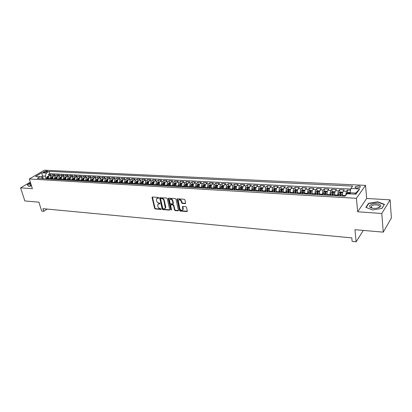 <?xml version="1.0" encoding="UTF-8"?>
<svg xmlns="http://www.w3.org/2000/svg" width="412" height="412" viewBox="0 0 412 412"><rect width="100%" height="100%" fill="white"/><g stroke="black" fill="none" stroke-linecap="round" stroke-linejoin="round"><path stroke-width="0.62" d="M158.723 197.878L158.244 197.43L152.466 197.018L152.069 197.585L154.598 208.317L155.278 208.951L161.02 209.43L161.303 209.049L160.083 208.539C159.001 208.333 158.275 207.653 157.899 206.489L157.739 204.553L158.986 203.816L160.011 203.713L159.542 203.034L158.79 202.977C157.708 202.781 156.977 202.096 156.601 200.927L156.447 198.955L158.723 197.878M358.512 185.905L355.262 186.765C354.784 187.47 355.345 187.908 356.941 188.073L360.206 187.218C360.685 186.502 360.124 186.07 358.512 185.905M185.163 203.636L185.611 203.059L184.942 199.928L184.231 199.269L177.459 198.79L177.036 199.063L179.431 210.372L180.132 211.026L186.863 211.588L187.311 211.026L186.512 207.282L185.802 206.623L182.902 206.397L182.465 206.963L182.851 209.569C181.816 210.759 180.801 210.424 179.817 208.57L178.257 200.515C179.313 199.341 180.322 199.686 181.29 201.54L181.553 202.756L182.258 203.415L185.163 203.636L185.611 203.327M30.318 182.114L20.6 187.851L24.849 200.948L38.893 202.168L41.7 211.088L43.785 211.294L42.966 208.673L351.797 237.889L352.152 241.427L356.138 241.813L363.322 230.411M381.795 213.488L390.102 199.846L366.675 198.471L357.673 211.778L381.795 213.488L383.253 232.147L354.953 229.685L356.138 241.813M357.673 211.778L356.395 198.311L29.324 178.968L44.367 170.187L365.526 185.369L356.395 198.311M20.6 187.851L32.399 188.686L29.324 178.968M167.282 198.672L166.587 198.018L159.671 197.791L162.148 208.941L162.833 209.584L169.322 210.125L169.734 209.873L167.282 198.672M168.683 198.167L175.327 198.636L176.032 199.295L178.437 210.578L178.015 210.851L175.172 210.614L174.477 209.96L173.498 205.542L172.798 204.888L170.511 205.001L171.531 209.893L170.753 209.832L168.261 198.738L168.683 198.167M390.102 199.846L391.4 218L383.253 232.147M350.566 190.22L347.347 190.05L347.61 192.641M345.683 195.453L346.42 191.292L343.284 191.122L344.221 189.891L339.56 189.644L339.828 192.198M340.219 195.906L340.188 195.602M337.943 195.777L337.876 195.123C337.752 193.29 337.994 191.874 338.613 190.874L335.517 190.71L336.475 189.484L331.876 189.242L332.16 191.76M332.572 195.463L332.489 194.747M330.239 195.329L330.167 194.68C330.033 192.857 330.285 191.451 330.908 190.462L327.859 190.303L328.838 189.087L324.306 188.851L324.594 191.333M325.022 195.03L324.893 193.934M322.637 194.891L322.56 194.248C322.426 192.435 322.673 191.039 323.317 190.061L320.309 189.896L321.303 188.691L316.833 188.459L317.127 190.905M317.575 194.598L317.405 193.171M315.139 194.459L315.062 193.815C314.917 192.018 315.175 190.632 315.824 189.659L312.857 189.499L313.872 188.305L309.464 188.073L309.767 190.488M310.231 194.17L310.025 192.533M307.743 194.031L307.666 193.393C307.517 191.606 307.774 190.231 308.433 189.263L305.508 189.108L306.538 187.923L302.192 187.692L302.501 190.081M302.985 193.753L302.748 191.966M300.451 193.609L300.369 192.976C300.214 191.199 300.472 189.834 301.146 188.876L298.257 188.722L299.308 187.542L295.013 187.321L295.337 189.675M297.449 191.189L297.289 192.157L295.924 192.08L295.847 193.341L295.579 191.472M293.251 193.192L293.169 192.564C293.004 190.797 293.267 189.443 293.957 188.49L291.104 188.341L292.17 187.172L287.937 186.95L288.261 189.273M288.735 192.605L288.508 191.013M286.155 192.78L286.062 192.157C285.897 190.406 286.165 189.057 286.86 188.114L284.048 187.96L285.13 186.801L280.948 186.585L281.283 188.881M281.715 191.832L281.53 190.581M279.145 192.373L279.053 191.755C278.883 190.014 279.151 188.675 279.856 187.738L277.08 187.589L278.182 186.44L274.057 186.224L274.397 188.495M274.789 191.091L274.649 190.159M272.229 191.977L272.136 191.359C271.961 189.628 272.229 188.299 272.945 187.367L270.205 187.223L271.323 186.08L267.249 185.869L267.599 188.109M267.949 190.385L267.852 189.752M265.405 191.58L265.313 190.967C265.127 189.252 265.4 187.929 266.126 187.007L263.423 186.863L264.556 185.73L260.533 185.518L260.889 187.733M261.208 189.757L261.146 189.355M258.669 191.194L258.571 190.581C258.386 188.876 258.659 187.563 259.395 186.646L256.728 186.502L257.871 185.379L253.905 185.173L254.261 187.362M252.02 190.808L251.923 190.2C251.732 188.505 252.005 187.203 252.752 186.291L250.115 186.152L251.274 185.034L247.36 184.828L247.72 186.997M245.459 190.426L245.356 189.824C245.161 188.14 245.439 186.847 246.191 185.941L243.59 185.802L244.764 184.694L240.896 184.494L241.267 186.631L239.975 187.208L239.321 190.071M238.981 190.05L238.872 189.453C238.677 187.779 238.955 186.492 239.717 185.596L237.147 185.457L238.332 184.36L234.516 184.159L234.892 186.286M232.579 189.685L232.476 189.087C232.27 187.424 232.553 186.147 233.321 185.256L230.787 185.117L231.982 184.025L228.212 183.829L228.598 185.946M226.265 189.319L226.157 188.727C225.946 187.074 226.229 185.802 227.007 184.916L224.504 184.782L225.714 183.701L221.991 183.505L222.377 185.606M220.023 188.959L219.915 188.372C219.704 186.724 219.987 185.462 220.77 184.586L218.298 184.452L219.524 183.376L215.842 183.185L216.238 185.271M213.864 188.598L213.751 188.016C213.534 186.384 213.823 185.127 214.616 184.257L212.17 184.123L213.406 183.057L209.775 182.866L210.177 184.942M207.782 188.248L207.669 187.666C207.447 186.044 207.736 184.797 208.534 183.932L206.118 183.803L207.365 182.743L203.775 182.552L204.187 184.617M201.772 187.903L201.653 187.326C201.432 185.709 201.72 184.468 202.524 183.608L200.144 183.484L201.396 182.428L197.853 182.243L198.27 184.298M195.834 187.558L195.715 186.986C195.489 185.379 195.777 184.149 196.591 183.294L194.237 183.17L195.504 182.119L192.002 181.939L192.419 183.979M189.968 187.218L189.85 186.646C189.618 185.05 189.911 183.829 190.73 182.98L188.402 182.856L189.68 181.816L186.219 181.635L186.646 183.664M184.174 186.883L184.056 186.317C183.819 184.731 184.113 183.515 184.937 182.671L182.64 182.547L183.927 181.517L180.507 181.337L180.935 183.355M178.447 186.554L178.329 185.987C178.087 184.411 178.386 183.201 179.215 182.367L176.944 182.243L178.242 181.218L174.863 181.043L175.296 183.046M172.793 186.224L172.669 185.663C172.427 184.097 172.726 182.897 173.56 182.063L171.315 181.944L172.623 180.925L169.28 180.75L169.723 182.748M167.205 185.9L167.076 185.343C166.834 183.783 167.133 182.593 167.972 181.764L165.758 181.646L167.071 180.636L163.77 180.466L164.218 182.449M161.679 185.58L161.55 185.029C161.303 183.479 161.602 182.289 162.452 181.471L160.258 181.352L161.581 180.348L158.321 180.178L158.769 182.15M156.22 185.266L156.091 184.715C155.839 183.175 156.143 181.996 156.993 181.177L154.83 181.064L156.158 180.065L152.934 179.9L153.388 181.857M150.823 184.952L150.694 184.406C150.442 182.871 150.74 181.702 151.601 180.894L149.458 180.775L150.797 179.787L147.609 179.622L148.073 181.568M145.488 184.648L145.359 184.102C145.101 182.578 145.405 181.414 146.265 180.605L144.154 180.492L145.498 179.508L142.346 179.344L142.81 181.285M140.219 184.339L140.085 183.798C139.828 182.284 140.132 181.125 140.997 180.327L138.906 180.214L140.26 179.235L137.145 179.076L137.613 181.002M135.007 184.04L134.873 183.5C134.611 181.996 134.915 180.842 135.785 180.049L133.72 179.936L135.079 178.968L132 178.803L132.473 180.724M129.852 183.742L129.718 183.206C129.456 181.707 129.759 180.564 130.635 179.771L128.59 179.663L129.96 178.7L126.917 178.54L127.39 180.446M124.759 183.448L124.625 182.913C124.357 181.424 124.661 180.286 125.542 179.498L123.523 179.395L124.898 178.432L121.885 178.278L122.364 180.173M119.722 183.155L119.588 182.624C119.315 181.141 119.624 180.013 120.505 179.23L118.507 179.127L119.887 178.175L116.91 178.015L117.394 179.905M114.742 182.866L114.603 182.341C114.33 180.868 114.639 179.74 115.525 178.968L113.552 178.859L114.938 177.912L111.992 177.757L112.481 179.637M109.813 182.583L109.68 182.058C109.401 180.59 109.71 179.472 110.601 178.705L108.65 178.597L110.04 177.66L107.13 177.505L107.62 179.375M104.942 182.3L104.808 181.78C104.53 180.322 104.839 179.21 105.735 178.442L103.798 178.339L105.199 177.407L102.32 177.253L102.815 179.112M100.126 182.022L99.987 181.507C99.709 180.054 100.018 178.947 100.914 178.185L99.004 178.082L100.41 177.155L97.562 177.006L98.056 178.854M95.363 181.749L95.224 181.234C94.94 179.787 95.249 178.69 96.15 177.933L94.26 177.83L95.672 176.908L92.855 176.758L93.354 178.597M90.65 181.476L90.506 180.961C90.223 179.524 90.537 178.432 91.438 177.68L89.569 177.582L90.985 176.66L88.194 176.516L88.698 178.345M85.984 181.203L85.845 180.693C85.557 179.266 85.871 178.18 86.778 177.433L84.929 177.33L86.35 176.418L83.59 176.274L84.1 178.092M81.375 180.94L81.231 180.43C80.943 179.009 81.257 177.927 82.168 177.186L80.335 177.088L81.761 176.182L79.032 176.037L79.542 177.845M76.812 180.672L76.668 180.168C76.38 178.757 76.694 177.68 77.605 176.944L75.793 176.846L77.224 175.945L74.526 175.8L75.035 177.603M72.296 180.415L72.151 179.91C71.863 178.504 72.177 177.433 73.094 176.702L71.302 176.604L72.733 175.708L70.061 175.569L70.576 177.361M67.831 180.157L67.686 179.653C67.393 178.257 67.707 177.191 68.624 176.465L66.852 176.367L68.289 175.476L65.647 175.337L66.167 177.119L64.39 177.557L63.654 179.915M63.412 179.9L63.263 179.4C62.969 178.01 63.283 176.954 64.205 176.228L62.454 176.135L63.896 175.249L61.28 175.11L61.785 176.841M59.04 179.647L58.89 179.153C58.597 177.768 58.911 176.712 59.833 175.991L58.097 175.898L59.544 175.018L56.954 174.884L57.453 176.568M54.708 179.395L54.564 178.906C54.266 177.526 54.58 176.48 55.507 175.764L53.787 175.672L55.239 174.796L52.674 174.662L51.227 175.533C50.295 176.248 49.981 177.289 50.279 178.659L50.429 179.148M53.169 176.295L52.674 174.662M343.284 191.122C342.676 192.126 342.434 193.547 342.552 195.391L342.619 196.045M335.517 190.71C334.899 191.704 334.652 193.115 334.776 194.943L334.848 195.597M327.859 190.303C327.226 191.286 326.979 192.687 327.113 194.505L327.179 195.118M320.309 189.896C319.661 190.874 319.408 192.27 319.547 194.073L319.624 194.716M312.857 189.499C312.198 190.473 311.946 191.853 312.09 193.645L312.172 194.284M305.508 189.108C304.839 190.071 304.581 191.441 304.731 193.223L304.813 193.861M298.257 188.722C297.577 189.675 297.32 191.039 297.474 192.811L297.562 193.439M291.104 188.341C290.414 189.288 290.151 190.643 290.316 192.399L290.403 193.027M284.048 187.96C283.348 188.902 283.08 190.246 283.25 191.997L283.338 192.62M277.08 187.589C276.37 188.526 276.102 189.86 276.277 191.595L276.37 192.213M270.205 187.223C269.489 188.15 269.216 189.479 269.397 191.204L269.489 191.817M263.423 186.863C262.696 187.779 262.423 189.098 262.604 190.813L262.702 191.425M256.728 186.502C255.991 187.419 255.713 188.727 255.904 190.432L256.001 191.039M250.115 186.152C249.368 187.058 249.095 188.356 249.286 190.05L249.389 190.653M243.59 185.802C242.833 186.703 242.555 187.996 242.756 189.675L242.859 190.277M237.147 185.457C236.385 186.353 236.102 187.635 236.303 189.309L236.411 189.906M230.787 185.117C230.014 186.008 229.731 187.28 229.937 188.943L230.045 189.535M224.504 184.782C223.726 185.668 223.438 186.93 223.649 188.583L223.757 189.17M218.298 184.452C217.51 185.328 217.227 186.585 217.443 188.227L217.551 188.814M212.17 184.123C211.377 184.993 211.088 186.245 211.31 187.877L211.423 188.459M206.118 183.803C205.32 184.664 205.032 185.91 205.253 187.532L205.367 188.109M200.144 183.484C199.336 184.339 199.042 185.575 199.269 187.187L199.387 187.764M194.237 183.17C193.424 184.02 193.13 185.245 193.362 186.847L193.48 187.419M188.402 182.856C187.584 183.701 187.29 184.921 187.522 186.518L187.64 187.084M182.64 182.547C181.816 183.392 181.517 184.602 181.754 186.183L181.877 186.749M176.944 182.243C176.115 183.077 175.816 184.282 176.058 185.858L176.176 186.42M171.315 181.944C170.48 182.773 170.182 183.973 170.424 185.534L170.547 186.095M165.758 181.646C164.913 182.47 164.615 183.659 164.862 185.22L164.985 185.771M160.258 181.352C159.413 182.171 159.109 183.355 159.362 184.906L159.485 185.457M154.83 181.064C153.975 181.877 153.676 183.052 153.923 184.591L154.052 185.143M149.458 180.775C148.598 181.584 148.299 182.753 148.552 184.282L148.68 184.828M144.154 180.492C143.288 181.295 142.985 182.459 143.242 183.979L143.376 184.525M138.906 180.214C138.035 181.012 137.732 182.166 137.994 183.68L138.128 184.221M133.72 179.936C132.844 180.729 132.54 181.877 132.803 183.381L132.937 183.922M128.59 179.663C127.715 180.451 127.411 181.594 127.674 183.088L127.808 183.623M123.523 179.395C122.642 180.178 122.333 181.311 122.601 182.799L122.735 183.33M118.507 179.127C117.621 179.905 117.317 181.033 117.585 182.511L117.724 183.041M113.552 178.859C112.661 179.632 112.352 180.755 112.625 182.228L112.764 182.753M108.65 178.597C107.753 179.369 107.444 180.482 107.723 181.95L107.862 182.47M103.798 178.339C102.902 179.102 102.593 180.214 102.871 181.671L103.01 182.192M99.004 178.082C98.102 178.844 97.793 179.946 98.077 181.393L98.216 181.913M94.26 177.83C93.359 178.587 93.045 179.683 93.328 181.125L93.467 181.635M89.569 177.582C88.662 178.329 88.353 179.421 88.637 180.853L88.776 181.368M84.929 177.33C84.017 178.077 83.708 179.163 83.991 180.59L84.136 181.1M80.335 177.088C79.423 177.83 79.114 178.906 79.398 180.327L79.542 180.832M75.793 176.846C74.881 177.582 74.567 178.653 74.855 180.065L74.999 180.569M71.302 176.604C70.38 177.335 70.071 178.406 70.359 179.807L70.504 180.312M66.852 176.367C65.93 177.093 65.616 178.159 65.91 179.555L66.059 180.054M62.454 176.135C61.527 176.856 61.213 177.912 61.512 179.302L61.656 179.797M58.097 175.898C57.175 176.619 56.856 177.67 57.155 179.05L57.299 179.544M53.787 175.672C52.86 176.388 52.545 177.433 52.844 178.808L52.994 179.297M43.739 172.376L44.661 172.422L47.658 171.361L46.211 170.928L43.219 171.989L43.739 172.376M354.953 194.165L355.731 193.079L350.133 192.775L350.859 188.475L352.61 186.111L49.09 171.392L46.299 173.045L45.351 176.156L46.19 178.901M350.859 188.475L359.666 188.917L355.88 194.217L346.966 193.722L345.138 196.189L37.26 178.386L40.139 176.681L35.509 176.429L41.684 172.808L46.299 173.045M350.761 189.057L49.77 173.648L48.441 174.441L50.98 174.575L49.522 175.445C48.595 176.156 48.281 177.196 48.58 178.561L48.724 179.05M55.507 175.764L56.954 174.884M59.833 175.991L61.28 175.11M64.205 176.228L65.647 175.337M68.624 176.465L70.061 175.569M73.094 176.702L74.526 175.8M77.605 176.944L79.032 176.037M82.168 177.186L83.59 176.274M86.778 177.433L88.194 176.516M91.438 177.68L92.855 176.758M96.15 177.933L97.562 177.006M100.914 178.185L102.32 177.253M105.735 178.442L107.13 177.505M110.601 178.705L111.992 177.757M115.525 178.968L116.91 178.015M120.505 179.23L121.885 178.278M125.542 179.498L126.917 178.54M130.635 179.771L132 178.803M135.785 180.049L137.145 179.076M140.997 180.327L142.346 179.344M146.265 180.605L147.609 179.622M151.601 180.894L152.934 179.9M156.993 181.177L158.321 180.178M162.452 181.471L163.77 180.466M167.972 181.764L169.28 180.75M173.56 182.063L174.863 181.043M179.215 182.367L180.507 181.337M184.937 182.671L186.219 181.635M190.73 182.98L192.002 181.939M196.591 183.294L197.853 182.243M202.524 183.608L203.775 182.552M208.534 183.932L209.775 182.866M214.616 184.257L215.842 183.185M220.77 184.586L221.991 183.505M227.007 184.916L228.212 183.829M233.321 185.256L234.516 184.159M239.717 185.596L240.896 184.494M246.191 185.941L247.36 184.828M252.752 186.291L253.905 185.173M259.395 186.646L260.533 185.518M266.126 187.007L267.249 185.869M272.945 187.367L274.057 186.224M279.856 187.738L280.948 186.585M286.86 188.114L287.937 186.95M293.957 188.49L295.013 187.321M301.146 188.876L302.192 187.692M308.433 189.263L309.464 188.073M315.824 189.659L316.833 188.459M323.317 190.061L324.306 188.851M330.908 190.462L331.876 189.242M338.613 190.874L339.56 189.644M346.42 191.292L347.347 190.05M350.133 192.775L350.246 193.903M45.351 176.156L42.405 175.996L40.726 176.99M43.25 178.731L41.684 172.808M42.688 178.7L42.441 177.886L40.139 176.681M366.675 198.471L365.526 185.369M43.785 211.294L47.174 209.075M48.925 176.032L48.441 174.441M49.77 173.648L49.09 171.392M359.666 188.917L355.731 193.079M30.555 182.856L27.269 184.803L28.922 186.42L31.539 185.961M384.463 204.321L377.722 201.818L368.544 203.322L365.877 207.349L372.53 209.945L381.934 208.415L384.463 204.321M30.962 185.225L30.699 185.379M368.586 203.806L368.544 203.322M377.747 202.127L377.722 201.818M158.733 197.976L157.003 198.342M158.29 203.94L160.031 203.569M152.44 197.018L154.969 208.019L155.648 208.652L161.319 209.126M160.026 197.554L162.519 208.637L163.198 209.281L169.744 209.821M160.865 198.45L160.577 198.847L162.766 208.348L163.245 208.796L164.038 208.863L165.32 208.086L163.868 200.572C163.492 199.393 162.755 198.702 161.664 198.507L160.865 198.45L161.236 198.151L160.793 198.45M165.135 208.426L165.686 207.782L165.722 206.788L165.356 207.087M161.236 198.151L162.034 198.208C163.126 198.404 163.863 199.094 164.239 200.273L165.722 206.788M170.815 204.749L171.289 204.44L173.164 204.584L173.859 205.238L174.843 209.657L175.533 210.305L178.447 210.542M168.626 198.167L171.114 209.523L171.541 209.971M172.468 200.922C171.531 199.109 170.542 198.754 169.502 199.861L170.038 203.245L170.733 203.894L173.025 203.775L172.468 200.922L172.834 200.623C172.087 198.991 171.15 198.543 170.017 199.279M173.04 203.734L173.4 203.168L173.035 203.471M172.834 200.623L173.4 203.168M178.782 199.887C179.941 199.135 180.894 199.583 181.651 201.236L181.913 202.452L182.619 203.111L185.524 203.327M182.696 209.893L183.211 209.255L183.222 208.503L182.866 208.817M182.82 206.397L183.222 208.503M177.392 198.79L179.792 210.063L180.492 210.717L187.311 211.274M48.832 176.176L47.164 176.609L46.422 178.916M48.565 178.52L48.534 179.04M47.73 178.993L48.271 176.805L47.689 176.897L47.226 178.963M30.812 183.67C29.638 184.416 29.448 184.957 30.231 185.287L31.358 185.4M31.096 184.561L30.849 184.875L31.152 185.405M29.051 186.394L27.491 184.875L30.612 183.031M371.289 204.507C369.507 205.428 369.142 206.371 370.192 207.344C371.696 208.333 373.895 208.616 376.774 208.194L379.102 207.483C384.417 205.109 376.171 202.05 371.289 204.507M377.819 207.952L379.122 207.169C381.069 205.341 375.301 203.992 372.283 205.537L371.33 206.175L371.459 207.689L372.87 208.292M371.016 207.056L371.392 206.901M384.2 204.743L381.759 208.446M372.561 209.94L366.175 207.447L368.755 203.543L377.655 202.091L384.185 204.517M53.096 176.408L51.402 176.841L50.661 179.163M52.829 178.751L52.798 179.287M51.984 179.241L52.525 177.042L51.938 177.134L51.474 179.21M57.407 176.645L55.687 177.078L54.945 179.411M57.139 178.993L57.108 179.534M56.284 179.488L56.82 177.278L56.228 177.371L55.764 179.457M61.764 176.882L60.018 177.315L59.276 179.658M61.491 179.23L61.46 179.787M60.626 179.74L61.161 177.52L60.569 177.613L60.106 179.709M65.889 179.472L65.858 180.039M65.019 179.993L65.549 177.768L64.952 177.855L64.488 179.962M70.617 177.361L68.814 177.799L68.073 180.168M70.334 179.72L70.303 180.296M69.453 180.25L69.989 178.01L69.381 178.097L68.917 180.219M75.113 177.608L73.279 178.046L72.543 180.425M74.83 179.962L74.793 180.559M73.939 180.507L74.469 178.262L73.861 178.345L73.398 180.477M79.655 177.855L77.796 178.293L77.059 180.688M79.372 180.214L79.336 180.822M78.471 180.77L78.996 178.514L78.383 178.597L77.925 180.739M84.249 178.102L82.359 178.545L81.622 180.95M83.96 180.466L83.924 181.084M83.894 180.07L83.106 180.023L83.049 181.033L83.574 178.767L82.956 178.849L82.498 181.002M88.894 178.355L86.973 178.798L86.237 181.218M88.601 180.719L88.565 181.352M87.679 181.301L88.204 179.024L87.581 179.107L87.123 181.27M87.663 181.301L87.766 180.034M93.586 178.612L91.634 179.055L90.903 181.491M93.292 180.971L93.256 181.625M92.36 181.574L92.885 179.287L92.257 179.364L91.794 181.543M92.334 181.574L92.458 180.235M98.334 178.87L96.351 179.313L95.62 181.764M98.035 181.228L97.994 181.898M97.093 181.847L97.613 179.55L96.98 179.622L96.521 181.816M97.062 181.847L97.201 180.446M103.129 179.127L101.115 179.575L100.384 182.037M102.83 181.491L102.789 182.176M101.872 182.125L102.392 179.812L101.759 179.889L101.295 182.089M101.836 182.119L101.759 179.889M107.98 179.39L105.935 179.838L105.204 182.315M107.676 181.754L107.635 182.459M106.713 182.403L107.228 180.085L106.584 180.157L106.126 182.372M106.662 182.403L106.584 180.157M112.888 179.658L110.807 180.106L110.081 182.598M112.579 182.016L112.538 182.743M111.6 182.686L112.115 180.358L111.472 180.425L111.013 182.65M111.544 182.681L111.472 180.425M117.847 179.926L115.731 180.379L115.01 182.882M117.538 182.284L117.492 183.026M116.55 182.974L117.06 180.631L116.411 180.698L115.952 182.938M116.483 182.969L116.411 180.698M122.864 180.198L120.716 180.652L119.99 183.17M122.549 182.552L122.503 183.314M121.55 183.263L122.06 180.909L121.401 180.976L120.943 183.227M121.473 183.258L121.401 180.976M127.936 180.477L125.753 180.93L125.032 183.464M127.617 182.825L127.576 183.608M126.608 183.556L127.112 181.192L126.453 181.254L125.995 183.52M126.52 183.551L126.453 181.254M133.066 180.755L130.846 181.208L130.13 183.757M132.746 183.098L132.7 183.907M131.722 183.85L132.226 181.476L131.557 181.537L131.104 183.814M131.624 183.845L131.557 181.537M138.257 181.038L136.001 181.491L135.285 184.056M137.932 183.371L137.886 184.205M136.897 184.149L137.397 181.764L136.722 181.821L136.269 184.113M136.789 184.143L136.722 181.821M143.505 181.321L141.213 181.78L140.497 184.36M143.18 183.649L143.129 184.509M142.13 184.452L142.629 182.058L141.949 182.109L141.496 184.416M142.011 184.447L141.949 182.109M148.814 181.61L147.754 181.553L146.487 182.068L145.776 184.664M148.485 183.927L148.433 184.818M147.424 184.756L147.918 182.351L147.233 182.403L146.785 184.72M147.295 184.751L147.233 182.403M154.186 181.903L153.089 181.841L151.822 182.362L151.111 184.973M153.856 184.205L153.805 185.127M152.78 185.065L153.274 182.65L152.584 182.696L152.131 185.029M152.641 185.06L152.584 182.696M159.624 182.197L158.486 182.135L157.214 182.66L156.508 185.282M159.29 184.488L159.233 185.441M158.198 185.379L158.687 182.954L157.992 182.995L157.544 185.343M158.048 185.374L157.992 182.995M165.124 182.495L163.95 182.434L162.673 182.959L161.973 185.601M164.785 184.767L164.728 185.761M163.677 185.699L164.167 183.258L163.466 183.299L163.018 185.657M163.518 185.688L163.466 183.299M170.686 182.799L169.476 182.732L168.199 183.263L167.499 185.92M170.347 185.05L170.29 186.08M169.224 186.018L169.713 183.567L169.002 183.608L168.554 185.982M169.054 186.008L169.002 183.608M176.321 183.103L175.064 183.036L173.792 183.567L173.092 186.245M175.976 185.333L175.914 186.404M174.837 186.342L175.321 183.881L174.606 183.917L174.163 186.306M174.657 186.332L174.606 183.917M182.022 183.412L180.724 183.345L179.447 183.881L178.751 186.569M180.523 186.672L180.585 185.544L181.671 185.606L181.61 186.734M180.585 185.544L181.002 184.195L180.281 184.231L179.833 186.631M180.327 186.662L180.281 184.231M187.79 183.726L186.451 183.654L185.173 184.195L184.478 186.899M187.439 185.9L187.372 187.069M186.27 187.007L186.749 184.514L186.018 184.545L185.575 186.966M186.064 186.991L186.018 184.545M193.625 184.046L192.244 183.968L190.967 184.514L190.277 187.239M193.274 186.188L193.202 187.403M192.09 187.342L192.564 184.844L191.827 184.87L191.389 187.3M191.868 187.326L191.827 184.87M199.537 184.365L198.11 184.288L196.833 184.833L196.148 187.573M199.187 186.476L199.109 187.748M197.981 187.681L198.45 185.168L197.708 185.194L197.271 187.64M197.745 187.666L197.708 185.194M205.516 184.689L204.053 184.612L202.766 185.163L202.086 187.918M205.166 186.77L205.083 188.093M203.945 188.027L204.409 185.503L203.662 185.524L203.224 187.985M203.698 188.011L203.662 185.524M211.577 185.019L210.063 184.937L208.776 185.493L208.101 188.269M211.222 187.063L211.135 188.444M209.981 188.377L210.444 185.838L209.687 185.853L209.25 188.335M209.718 188.361L209.687 185.853M217.706 185.354L216.145 185.266L214.863 185.827L214.189 188.619M217.356 187.362L217.263 188.799M216.089 188.727L216.552 186.183L215.79 186.193L215.352 188.686M215.816 188.711L215.79 186.193M223.917 185.688L222.31 185.601L221.023 186.162L220.353 188.974M223.567 187.661L223.464 189.154M222.279 189.087L222.738 186.528L221.965 186.533L221.532 189.041M221.991 189.072L221.965 186.533M230.205 186.033L228.547 185.941L227.259 186.507L226.595 189.335M229.855 187.965L229.747 189.52M228.547 189.448L229 186.878L228.222 186.878L227.79 189.407M228.243 189.432L228.222 186.878M236.57 186.379L234.866 186.286L233.578 186.852L232.914 189.7M236.225 188.274L236.107 189.886M234.892 189.814L235.34 187.228L234.557 187.228L234.124 189.772M234.577 189.798L234.557 187.228M242.678 188.583L242.55 190.256M243.023 186.729L241.267 186.631M241.319 190.19L241.762 187.589L240.969 187.584L240.541 190.143M240.989 190.169L240.969 187.584M249.554 187.084L247.746 186.986L246.453 187.563L245.804 190.447M249.214 188.897L249.075 190.638M247.828 190.565L248.271 187.954L247.468 187.944L247.046 190.519M247.483 190.545L247.468 187.944M256.171 187.445L254.307 187.342L253.014 187.923L252.371 190.828M255.837 189.211L255.687 191.019M254.42 190.947L254.858 188.32L254.05 188.305L253.627 190.9M254.06 190.926L254.05 188.305M262.871 187.805L260.956 187.702L259.663 188.289L259.024 191.209M262.542 189.535L262.382 191.405M261.1 191.333L261.532 188.696L260.714 188.675L260.296 191.286M260.724 191.312L260.714 188.675M269.664 188.176L267.692 188.068L266.399 188.66L265.761 191.601M269.34 189.855L269.165 191.796M267.867 191.724L268.294 189.072L267.47 189.046L267.053 191.678M267.47 191.698L267.47 189.046M276.545 188.547L274.516 188.439L273.223 189.036L272.589 191.997M276.225 190.184L276.04 192.198M274.727 192.121L275.149 189.453L274.315 189.427L273.898 192.074M274.31 192.095L274.315 189.427M283.518 188.928L281.432 188.814L280.134 189.412L279.511 192.399M283.204 190.514L283.003 192.6M281.674 192.522L282.091 189.844L281.247 189.808L280.835 192.471M281.242 192.497L281.247 189.808M290.563 189.365L288.436 189.196L287.138 189.798L286.52 192.801M290.28 190.849L290.063 193.007M288.714 192.929L289.126 190.236L288.271 190.2L287.864 192.878M288.266 192.904L288.271 190.2M297.706 189.814L295.533 189.582L294.24 190.19L293.627 193.213M297.289 192.157L297.217 193.419M295.924 192.08L296.254 190.638L295.394 190.591L294.987 193.29M295.378 193.316L295.394 190.591M304.947 190.267L302.732 189.973L301.435 190.586L300.827 193.63M304.715 191.528L304.463 193.841M303.077 193.758L303.484 191.039L302.609 190.993L302.207 193.707M302.593 193.733L302.609 190.993M312.291 190.72L310.025 190.37L308.727 190.983L308.125 194.052M312.08 191.874L311.812 194.263M310.411 194.186L310.808 191.446L309.927 191.389L309.525 194.134M309.906 194.155L310.056 192.399M319.738 191.183L319.655 190.89L317.415 190.771L316.122 191.389L315.525 194.479M319.547 192.229L319.264 194.696M317.843 194.613L318.239 191.853L317.343 191.796L316.946 194.562M317.317 194.582L317.338 191.807M327.288 191.647L327.179 191.302L324.908 191.178L323.616 191.801L323.029 194.912M327.123 192.584L326.819 195.133M325.377 195.051L325.768 192.27L324.862 192.208L324.465 194.994M324.826 195.015L324.862 192.208M334.946 192.116L334.807 191.714L332.51 191.59L331.212 192.219L330.635 195.355M334.802 192.94L334.477 195.576M333.014 195.489L333.401 192.692L332.489 192.625L332.093 195.437M332.448 195.458L332.592 193.676M342.712 192.584L342.547 192.136L340.214 192.007L338.916 192.646L338.345 195.798M342.588 193.305L342.243 196.024M340.76 195.937L341.146 193.12L340.219 193.048L339.823 195.885M340.168 195.906L340.219 193.048M350.174 192.548L348.027 192.43L346.729 193.073L346.271 194.665M348.902 193.831L348.995 193.558L348.058 193.475L347.955 193.774M345.601 195.566L342.552 195.391M337.876 195.123L334.776 194.943M330.167 194.68L327.113 194.505M322.56 194.248L319.547 194.073M315.062 193.815L312.09 193.645M307.666 193.393L304.731 193.223M300.369 192.976L297.474 192.811M293.169 192.564L290.316 192.399M286.062 192.157L283.25 191.997M279.053 191.755L276.277 191.595M272.136 191.359L269.397 191.204M265.313 190.967L262.604 190.813M258.571 190.581L255.904 190.432M251.923 190.2L249.286 190.05M245.356 189.824L242.756 189.675M238.872 189.453L236.303 189.309M232.476 189.087L229.937 188.943M226.157 188.727L223.649 188.583M219.915 188.372L217.443 188.227M213.751 188.016L211.31 187.877M207.669 187.666L205.253 187.532M201.653 187.326L199.269 187.187M195.715 186.986L193.362 186.847M189.85 186.646L187.522 186.518M184.056 186.317L181.754 186.183M178.329 185.987L176.058 185.858M172.669 185.663L170.424 185.534M167.076 185.343L164.862 185.22M161.55 185.029L159.362 184.906M156.091 184.715L153.923 184.591M150.694 184.406L148.552 184.282M145.359 184.102L143.242 183.979M140.085 183.798L137.994 183.68M134.873 183.5L132.803 183.381M129.718 183.206L127.674 183.088M124.625 182.913L122.601 182.799M119.588 182.624L117.585 182.511M114.603 182.341L112.625 182.228M109.68 182.058L107.723 181.95M104.808 181.78L102.871 181.671M99.987 181.507L98.077 181.393M95.224 181.234L93.328 181.125M90.506 180.961L88.637 180.853M85.845 180.693L83.991 180.59M81.231 180.43L79.398 180.327M76.668 180.168L74.855 180.065M72.151 179.91L70.359 179.807M67.686 179.653L65.91 179.555M63.263 179.4L61.512 179.302M58.89 179.153L57.155 179.05M54.564 178.906L52.844 178.808M50.279 178.659L48.58 178.561M51.227 175.533L49.522 175.445M46.556 172.062L46.211 170.928M47.339 171.67L47.128 170.97M158.059 197.925L157.688 198.224M160.026 203.636L159.732 203.873M159.356 203.518L158.986 203.816M161.313 209.188L161.02 209.43M155.648 208.652L155.278 208.951M154.969 208.019L154.598 208.317M152.445 197.291L152.069 197.585M158.733 198.043L158.44 198.275M169.687 209.821L169.322 210.125M163.198 209.281L162.833 209.584M162.519 208.637L162.148 208.941M160.026 197.827L159.655 198.126M164.239 200.273L163.868 200.572M162.034 198.208L161.664 198.507M178.37 210.542L178.015 210.851M175.533 210.305L175.172 210.614M174.843 209.657L174.477 209.96M173.859 205.238L173.498 205.542M173.164 204.584L172.798 204.888M171.289 204.44L170.923 204.743M171.114 209.523L170.753 209.832M168.626 198.44L168.261 198.738M182.619 203.111L182.258 203.415M181.913 202.452L181.553 202.756M181.651 201.236L181.29 201.54M182.825 206.654L182.465 206.963M187.223 211.274L186.863 211.588M180.492 210.717L180.132 211.026M179.792 210.063L179.431 210.372M177.387 199.063L177.026 199.367M48.611 176.676L47.195 176.599M47.277 177.994L46.474 177.948M48.472 178.061L47.787 178.025M47.874 177.52L47.689 176.897M52.875 176.908L51.433 176.83M51.526 178.236L50.717 178.19M52.741 178.303L52.041 178.262M52.128 177.773L51.938 177.134M57.186 177.145L55.718 177.067M55.821 178.478L55.002 178.432M57.052 178.55L56.341 178.509M56.423 178.025L56.228 177.371M61.543 177.387L60.049 177.304M60.162 178.726L59.333 178.679M61.409 178.798L60.682 178.757M60.765 178.278L60.569 177.613M65.946 177.629L64.421 177.546M64.545 178.973L63.711 178.926M65.807 179.045L65.075 179.004M65.153 178.535L64.952 177.855M70.395 177.871L68.845 177.788M68.974 179.225L68.129 179.174M70.256 179.297L69.51 179.256M69.582 178.798L69.381 178.097M74.891 178.118L73.31 178.03M73.454 179.477L72.6 179.431M74.752 179.55L73.995 179.508M74.062 179.065L73.861 178.345M79.439 178.37L77.827 178.283M77.981 179.735L77.116 179.683M79.3 179.807L78.527 179.766M78.594 179.333L78.383 178.597M84.033 178.623L82.39 178.53M82.555 179.993L81.684 179.946M83.167 179.606L82.956 178.849M88.673 178.875L87.004 178.782M87.179 180.255L86.299 180.204M88.539 180.332L87.735 180.286M87.797 179.879L87.581 179.107M93.37 179.132L91.665 179.04M91.855 180.518L90.959 180.471M93.23 180.6L92.417 180.554M92.473 180.157L92.257 179.364M98.118 179.395L96.382 179.302M96.578 180.786L95.677 180.734M97.979 180.868L97.15 180.822M97.201 180.441L96.98 179.622M102.912 179.658L101.146 179.56M101.357 181.059L100.446 181.007M102.773 181.141L101.934 181.089M107.764 179.926L105.966 179.828M106.188 181.332L105.266 181.28M107.625 181.414L106.77 181.362M112.672 180.193L110.838 180.095M111.07 181.61L110.138 181.558M112.533 181.692L111.662 181.641M117.631 180.466L115.762 180.363M116.014 181.888L115.072 181.836M117.492 181.97L116.606 181.924M122.647 180.744L120.747 180.636M121.004 182.171L120.052 182.119M122.508 182.258L121.607 182.207M127.725 181.023L125.784 180.914M126.057 182.459L125.094 182.403M127.581 182.542L126.669 182.49M132.855 181.306L130.877 181.198M131.165 182.748L130.192 182.691M132.715 182.835L131.783 182.784M138.046 181.589L136.032 181.481M136.331 183.041L135.347 182.985M137.902 183.129L136.959 183.072M143.294 181.877L141.244 181.764M141.558 183.335L140.564 183.278M143.155 183.428L142.192 183.371M148.608 182.171L146.518 182.053M146.847 183.634L145.838 183.577M148.464 183.726L147.486 183.67M153.98 182.465L151.853 182.346M152.198 183.937L151.173 183.881M153.836 184.03L152.842 183.973M159.418 182.763L157.25 182.645M157.605 184.246L156.575 184.185M159.274 184.339L158.26 184.282M164.918 183.067L162.709 182.943M163.08 184.555L162.034 184.494M164.774 184.648L163.744 184.591M170.486 183.371L168.23 183.247M168.621 184.87L167.566 184.808M170.341 184.967L169.291 184.906M176.115 183.68L173.823 183.556M174.23 185.184L173.158 185.127M175.97 185.287L174.904 185.225M181.816 183.994L179.477 183.865M179.9 185.508L178.818 185.446M187.584 184.313L185.204 184.179M185.642 185.833L184.545 185.771M187.439 185.936L186.337 185.874M193.424 184.633L190.998 184.499M191.456 186.162L190.344 186.1M193.269 186.265L192.157 186.203M199.336 184.957L196.864 184.823M197.338 186.497L196.215 186.43M199.176 186.6L198.048 186.533M205.32 185.287L202.802 185.148M203.291 186.832L202.153 186.77M205.15 186.94L204.012 186.873M211.377 185.616L208.807 185.477M209.322 187.172L208.168 187.11M211.202 187.28L210.048 187.213M217.51 185.956L214.894 185.812M215.425 187.522L214.255 187.455M217.33 187.63L216.161 187.563M223.721 186.296L221.053 186.152M221.605 187.872L220.42 187.805M223.536 187.98L222.351 187.913M230.014 186.641L227.29 186.492M227.862 188.222L226.667 188.155M229.814 188.335L228.619 188.269M236.38 186.991L233.609 186.842M234.196 188.583L232.986 188.516M236.179 188.696L234.964 188.624M242.833 187.347L240.005 187.192M240.613 188.948L239.387 188.876M242.622 189.062L241.391 188.99M249.368 187.707L246.484 187.548M247.112 189.314L245.871 189.242M249.147 189.427L247.9 189.36M255.986 188.068L253.05 187.908M253.699 189.69L252.443 189.618M255.759 189.803L254.492 189.731M262.691 188.439L259.694 188.274M260.369 190.066L259.096 189.994M262.454 190.184L261.177 190.112M269.484 188.809L266.43 188.645M267.125 190.447L265.833 190.375M269.237 190.565L267.944 190.493M276.364 189.19L273.254 189.02M273.97 190.838L272.667 190.761M276.112 190.957L274.799 190.885M283.338 189.572L280.165 189.396M280.907 191.23L279.583 191.153M283.08 191.353L281.746 191.276M290.409 189.963L287.174 189.783M287.937 191.626L286.598 191.549M290.136 191.75L288.786 191.673M297.567 190.354L294.271 190.174M295.064 192.028L293.699 191.956M304.829 190.751L301.466 190.571M302.284 192.44L300.904 192.363M304.54 192.569L303.155 192.492M312.188 191.158L308.758 190.967M309.603 192.852L308.202 192.775M311.889 192.986L310.488 192.904M319.65 191.57L316.153 191.374M317.024 193.274L315.602 193.192M319.341 193.408L317.92 193.326M327.216 191.982L323.647 191.786M324.543 193.702L323.106 193.619M326.896 193.836L325.454 193.753M324.975 193.249L324.857 192.219M334.884 192.404L331.248 192.203M332.17 194.134L330.712 194.052M334.554 194.268L333.092 194.186M342.66 192.831L338.952 192.625M339.905 194.572L338.427 194.485M342.321 194.706L340.837 194.624M340.317 194.109L340.209 193.068M350.179 193.243L346.765 193.058M348.073 193.784L348.047 193.501M355.345 187.651L355.262 186.765M43.306 172.283L43.219 171.989M152.363 197.024L152.09 197.24M159.959 197.559L159.671 197.791M165.686 207.782L165.32 208.086M173.39 203.471L173.025 203.775M168.58 198.172L168.271 198.419M183.211 209.255L182.851 209.569M182.794 206.402L182.47 206.68M177.361 198.79L177.036 199.063M31.116 185.405L30.231 185.287M30.998 185.333L30.849 184.875M371.459 207.689L370.192 207.344M371.485 207.988L371.33 206.175M317.467 192.811L317.343 191.796M348.089 193.784L348.058 193.475"/></g></svg>
